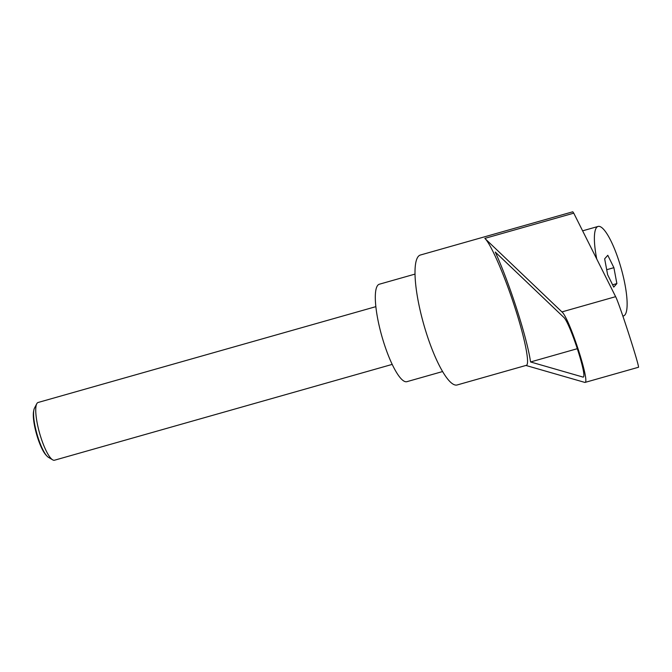 <?xml version="1.0" encoding="UTF-8"?>
<svg xmlns="http://www.w3.org/2000/svg" width="672" height="672" viewBox="0 0 672 672"><rect width="100%" height="100%" fill="white"/><g stroke="black" fill="none" stroke-linecap="round" stroke-linejoin="round"><path stroke-width="1.01" d="M392.221 364.392L54.499 460.219A30.005 6.955 -105.8 0 1 52.668 459.841A30.005 6.955 -105.8 0 1 40.883 437.447A30.005 6.955 -105.8 0 1 36.758 403.763A30.005 6.955 -105.8 0 1 38.111 402.478L375.841 306.659M36.758 403.763L34.465 408.164A26.292 6.09 74.2 0 0 33.869 409.979A26.292 6.09 74.2 0 0 38.077 437.674A26.292 6.09 74.2 0 0 46.948 456.061A26.292 6.09 74.2 0 0 48.401 457.296L52.668 459.841M46.948 456.061L45.998 455.045A24.931 5.779 -105.8 0 1 37.59 437.606A24.931 5.779 -105.8 0 1 33.6 411.348L33.869 409.979M622.86 316.033A46.511 10.777 74.2 0 0 623.456 315.941A46.511 10.777 74.2 0 0 624.834 315.034A46.511 10.777 74.2 0 0 620.172 264.986A46.511 10.777 74.2 0 0 598.063 226.447A46.511 10.777 74.2 0 0 596.686 227.363A46.511 10.777 74.2 0 0 596.744 259.006M573.754 213.158L572.796 211.789L420.328 255.041A67.519 15.649 74.2 0 0 426.56 333.715A67.519 15.649 74.2 0 0 457.187 384.955L526.235 365.366C530.107 364.812 525.168 339.251 515.239 308.549C504.941 276.226 490.846 243.718 484.823 238.392L573.754 213.158L615.628 296.671C619.29 303.307 640.399 368.752 638.4 367.282L584.934 382.444C590.495 382.906 569.176 317.52 561.935 311.909L484.823 238.392M414.977 274.109L379.302 284.231A50.635 11.735 74.2 0 0 383.972 343.232A50.635 11.735 74.2 0 0 406.946 381.662L442.621 371.54M530.561 361.964C527.1 337.89 509.586 283.349 495.264 252.034L563.564 317.15C569.722 321.93 587.849 377.504 583.12 377.11L530.561 361.964L577.408 348.667M525.932 365.45L584.934 382.444M607.79 255.293L613.897 267.674L616.871 283.584L613.738 287.104L607.631 274.714L604.657 258.812L607.79 255.293M616.871 283.584L612.604 284.794M613.897 267.674L606.698 269.716M582.817 377.101L583.372 376.95M561.935 311.909L615.628 296.671M582.616 230.832L598.063 226.447M622.885 316.109L623.456 315.941"/></g></svg>
